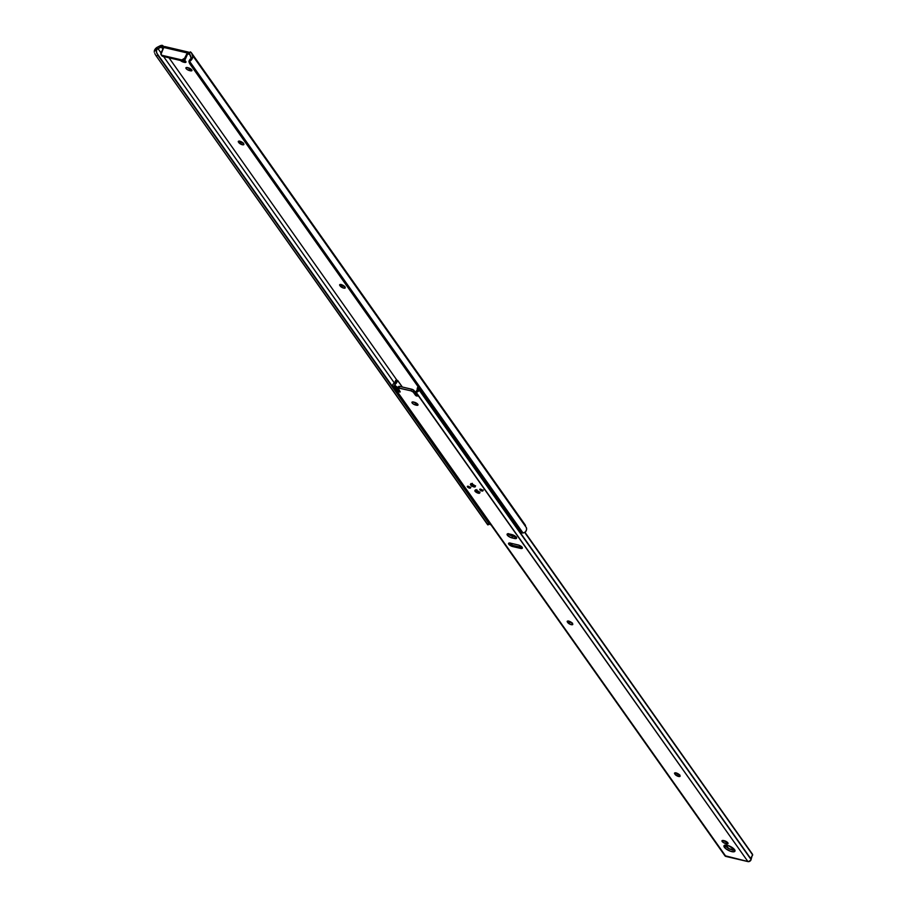 <?xml version="1.0" encoding="UTF-8"?>
<svg xmlns="http://www.w3.org/2000/svg" width="907" height="907" viewBox="0 0 907 907"><rect width="100%" height="100%" fill="white"/><g stroke="black" fill="none" stroke-linecap="round" stroke-linejoin="round"><path stroke-width="1.36" d="M187.613 67.651A2.891 1.032 -153.3 0 0 190.357 68.989L189.552 70.599A2.891 1.032 26.7 0 1 186.094 68.535L186.604 67.503L188.781 67.946L191.944 70.599L187.545 69.76L185.935 68.263L186.604 67.503L186.094 68.535A2.891 1.032 26.7 0 1 185.912 67.798A2.891 1.032 26.7 0 1 187.443 67.606L188.293 67.81A2.891 1.032 26.7 0 1 190.98 69.102A2.891 1.032 26.7 0 1 191.933 70.599A2.891 1.032 26.7 0 1 190.413 70.791L191.184 69.261L190.413 70.791L189.552 70.599L190.357 68.989L191.037 69.147L187.488 67.549M184.121 60.486A2.891 1.032 -153.3 0 0 184.404 60.554L183.588 62.164A2.891 1.032 26.7 0 1 180.448 60.474M163.385 48.479L161.287 46.892L162.886 49.148L161.287 46.892L154.326 50.883L154.734 49.783L157.399 47.187L162.398 45.373L161.593 46.96L157.965 48.593L161.004 52.889L157.965 48.593A3.061 2.37 144.7 0 0 156.639 49.692L154.326 50.883A4.989 3.866 144.7 0 1 157.399 47.187L160.017 45.849A3.855 2.993 144.7 0 1 162.398 45.373L164.348 46.915M169.008 57.799L397.119 380.464L169.008 57.799M161.65 55.384L162.852 56.359L182.999 60.894L185.073 59.624L188.497 52.107L187.726 53.626L189.948 54.454L189.404 53.468L190.198 51.88A3.855 2.993 144.7 0 1 191.388 52.765A3.855 2.993 144.7 0 1 191.649 53.241L525.527 525.504L191.649 53.241L526.389 527.659L526.536 529.733L525.493 531.865L523.067 533.033L189.903 61.801L523.067 533.033A3.855 2.404 -21.8 0 1 521.355 532.59L189.574 63.297L520.845 532.046L189.778 63.773L520.845 532.046L523.067 533.033L525.493 531.865A4.989 3.866 -35.3 0 0 526.389 527.659L192.511 55.395A4.989 3.866 144.7 0 1 191.615 59.601L190.855 57.697A3.061 2.37 144.7 0 0 190.799 56.268L189.404 53.468L190.198 51.88L191.411 52.799L192.738 56.393L191.615 59.601L189.404 53.468L189.642 54.59L187.726 53.626L185.323 59.216L184.62 58.218L181.831 59.93L162.149 55.361L160.947 54.386L163.736 47.459L187.261 52.969L184.62 58.218L187.545 52.527L189.903 52.889M243.303 143.272L243.858 144.542L242.328 144.735L238.484 142.15L238.677 141.152L240.332 141.356L243.677 143.805A2.891 1.032 26.7 0 1 243.858 144.542A2.891 1.032 26.7 0 1 241.579 144.508A2.891 1.032 26.7 0 1 238.858 142.682L239.618 141.175L238.858 142.682L239.006 141.118L238.484 142.15A2.891 1.032 26.7 0 1 238.303 141.413A2.891 1.032 26.7 0 1 240.582 141.447A2.891 1.032 26.7 0 1 243.303 143.272M344.66 286.635L345.216 287.904L343.685 288.097L339.842 285.512L339.796 284.617L341.678 284.719L345.034 287.168A2.891 1.032 26.7 0 1 345.216 287.904A2.891 1.032 26.7 0 1 342.937 287.87A2.891 1.032 26.7 0 1 340.216 286.045L340.975 284.537L340.216 286.045L340.363 284.481L339.842 285.512A2.891 1.032 26.7 0 1 339.66 284.775A2.891 1.032 26.7 0 1 341.939 284.809A2.891 1.032 26.7 0 1 344.66 286.635M184.348 60.213L185.958 61.71L185.289 62.47L180.38 60.406M154.303 52.221L154.326 50.883L154.303 52.221M154.802 53.581L155.823 55.395L154.802 53.581M487.966 524.824L155.823 55.395L487.615 524.688L155.823 55.395L487.399 524.212L488.884 523.464L157.818 55.191L156.333 55.939L157.818 55.191L489.315 523.815L157.535 54.522L489.667 523.951L157.535 54.522L156.106 51.143L156.639 49.692L156.503 52.708L489.667 523.951L488.884 523.464L487.399 524.212L487.966 524.824M163.577 56.529L394.398 383.015L163.577 56.529M190.175 59.125L189.348 60.395A3.855 2.404 158.2 0 0 189.007 61.891L190.175 59.125M189.291 62.549L189.007 61.891M189.574 63.297L189.574 63.297A3.855 2.404 -21.8 0 1 189.903 61.801L189.778 63.773M191.615 59.601L190.685 60.735L191.615 59.601M525.244 524.983L525.527 525.504A3.855 2.993 -35.3 0 0 525.266 525.017A3.855 2.993 -35.3 0 0 524.904 524.609M239.675 141.073L243.586 143.204M341.032 284.435L344.943 286.567M183.906 60.418L185.073 60.712L184.404 60.554L183.588 62.164L184.45 62.368L185.221 60.826L184.45 62.368A2.891 1.032 26.7 0 0 185.98 62.175L185.98 62.175A2.891 1.032 26.7 0 0 184.438 60.27M341.134 284.571A2.891 1.032 -153.3 0 0 344.558 286.499M239.777 141.197A2.891 1.032 -153.3 0 0 243.201 143.136M164.881 46.574A1.927 1.009 103.2 0 0 163.736 47.459L187.261 52.969A1.927 1.009 -76.8 0 1 188.407 52.084L164.881 46.574A1.927 1.009 103.2 0 1 164.961 46.608L164.008 47.017L161.083 52.719A2.574 1.995 144.7 0 0 161.129 54.703A2.574 1.995 144.7 0 0 162.149 55.361L181.4 59.873L182.103 60.871L162.852 56.359L162.149 55.361L162.852 56.359A2.574 1.995 -35.3 0 1 161.831 55.701L161.129 54.703M163.249 48.422L162.058 47.617L162.863 46.03L164.156 46.858M162.863 46.03L162.058 47.617L161.593 46.96L162.398 45.373L162.863 46.03M188.407 52.084A1.927 1.009 -76.8 0 1 188.497 52.107L189.722 52.821M181.4 59.873L182.103 60.871A2.574 1.995 -35.3 0 0 185.323 59.216L184.62 58.218A2.574 1.995 144.7 0 1 181.4 59.873M161.582 55.134A2.574 1.995 -35.3 0 0 161.831 55.701M508.555 514.666A2.959 2.29 144.7 0 1 507.138 513.861A2.959 2.29 144.7 0 1 507.07 513.759L507.421 513.056L507.07 513.759L508.77 514.677M517.194 526.74L517.931 529.121L520.663 531.683M478.862 507.727A2.959 2.29 144.7 0 1 477.728 506.979L490.029 524.371A2.959 2.29 -35.3 0 0 490.29 524.665L489.893 524.155M477.728 506.979A2.959 2.29 144.7 0 1 477.399 505.653M479.145 507.784L477.57 506.707L477.433 505.392M489.701 523.509L489.735 522.806M521.14 531.944L518.555 529.949M512.931 520.845L514.19 522.999M467.434 486.866A1.735 0.624 26.7 0 1 467.332 486.424A1.735 0.624 26.7 0 1 468.692 486.447A1.735 0.624 26.7 0 1 470.325 487.547L468.919 487.909L467.332 486.424L470.325 487.547A1.735 0.624 26.7 0 1 470.438 487.989A1.735 0.624 26.7 0 1 469.066 487.966A1.735 0.624 26.7 0 1 467.434 486.866M479.848 489.769A1.735 0.624 26.7 0 1 479.735 489.327A1.735 0.624 26.7 0 1 481.107 489.349A1.735 0.624 26.7 0 1 482.728 490.449L481.322 490.812L479.735 489.327L482.728 490.449A1.735 0.624 26.7 0 1 482.841 490.891A1.735 0.624 26.7 0 1 481.47 490.868A1.735 0.624 26.7 0 1 479.848 489.769M475.064 491.288A2.698 0.964 26.7 0 1 474.905 490.596A2.698 0.964 26.7 0 1 477.025 490.63A2.698 0.964 26.7 0 1 479.565 492.331L479.599 493.17L477.842 493.079L474.905 490.596L477.263 490.721L479.565 492.331A2.698 0.964 26.7 0 1 479.724 493.023A2.698 0.964 26.7 0 1 477.604 492.989A2.698 0.964 26.7 0 1 475.064 491.288L475.449 490.54L475.064 491.288M470.608 484.973A2.698 0.964 26.7 0 1 470.438 484.293A2.698 0.964 26.7 0 1 472.57 484.327A2.698 0.964 26.7 0 1 475.098 486.027L474.928 486.957L472.91 486.594L470.438 484.293L472.332 484.236L475.098 486.027A2.698 0.964 26.7 0 1 475.268 486.719A2.698 0.964 26.7 0 1 473.148 486.685A2.698 0.964 26.7 0 1 470.608 484.973L470.982 484.225L470.608 484.973M509.995 543.055A3.345 1.202 -153.3 0 0 510.573 543.542M521.74 546.864A3.345 1.202 -153.3 0 1 521.389 546.796L520.584 548.406L512.772 546.581L513.305 545.526L512.206 546.411L508.77 544.2L509.371 543.01L508.77 544.2L508.725 543.168L510.335 543.123L518.713 545.107L521.854 546.978L522.353 548.179L521.559 548.52L512.772 546.581A3.345 1.202 26.7 0 1 508.77 544.2A3.345 1.202 26.7 0 1 508.566 543.35A3.345 1.202 26.7 0 1 510.335 543.123L518.146 544.948A3.345 1.202 26.7 0 1 521.242 546.433A3.345 1.202 26.7 0 1 522.353 548.179A3.345 1.202 26.7 0 1 520.584 548.406L521.91 546.887M508.339 533.792A3.855 1.383 -153.3 0 0 512.761 536.298L511.956 537.908A3.855 1.383 26.7 0 1 507.342 535.164L508.033 533.781L512.364 534.711L515.539 536.445L516.571 538.248L515.119 538.611L509.938 537.148L507.126 534.79L508.022 533.781L507.342 535.164A3.855 1.383 26.7 0 1 507.104 534.178A3.855 1.383 26.7 0 1 509.144 533.917L511.707 534.518A3.855 1.383 26.7 0 1 515.289 536.241A3.855 1.383 26.7 0 1 516.559 538.248A3.855 1.383 26.7 0 1 514.518 538.509L515.335 536.899L516.457 537.035M392.969 386.235A2.358 1.825 144.7 0 1 393.23 383.944L392.731 385.713L393.899 386.836A2.358 1.825 144.7 0 1 392.969 386.235L724.965 855.834A2.358 1.825 -35.3 0 0 725.906 856.435L393.899 386.836L394.556 387.493L395.384 385.906L394.579 387.516L395.373 385.883L395.033 385.305L394.228 386.915L394.579 385.135L396.11 386.348L395.293 387.958L394.579 387.516L395.384 385.906L397.368 387.13L396.189 386.371L395.373 387.981L393.899 386.836L725.906 856.435L747.946 861.593L415.621 391.926L417.231 390.112L418.161 386.541M724.897 845.154A6.111 2.188 -153.3 0 0 725.192 845.664L724.387 847.274A6.111 2.188 26.7 0 1 724.001 845.709A6.111 2.188 26.7 0 1 728.809 845.789A6.111 2.188 26.7 0 1 734.545 849.644L734.931 851.197L734.137 851.741L730.657 851.322L725.623 848.567L724.001 845.721L725.464 845.086L728.264 845.596L734.545 849.644A6.111 2.188 26.7 0 1 734.919 851.208A6.111 2.188 26.7 0 1 730.112 851.129A6.111 2.188 26.7 0 1 724.387 847.274L725.192 845.664L729.307 848.816L734.953 850.131M723.695 840.596A2.891 1.032 -153.3 0 0 726.439 841.934L725.634 843.544A2.891 1.032 26.7 0 1 722.165 841.492L722.357 840.494L724.863 840.891L728.015 843.555L725.147 843.408L722.165 841.492A2.891 1.032 26.7 0 1 721.995 840.755A2.891 1.032 26.7 0 1 723.525 840.562L724.376 840.755A2.891 1.032 26.7 0 1 727.063 842.047A2.891 1.032 26.7 0 1 728.015 843.555A2.891 1.032 26.7 0 1 726.484 843.748L727.255 842.206L726.484 843.748L725.634 843.544L726.439 841.934L727.119 842.093L723.571 840.494M413.66 402.073A2.891 1.032 -153.3 0 0 416.404 403.411L415.599 405.021A2.891 1.032 26.7 0 1 412.141 402.969L412.651 401.937L414.828 402.368L417.991 405.021L413.592 404.182L411.982 402.685L412.651 401.937L412.141 402.969A2.891 1.032 26.7 0 1 411.959 402.232A2.891 1.032 26.7 0 1 413.49 402.039L414.34 402.232A2.891 1.032 26.7 0 1 417.027 403.524A2.891 1.032 26.7 0 1 417.98 405.032A2.891 1.032 26.7 0 1 416.449 405.225L417.231 403.683L416.449 405.225L415.599 405.021L416.404 403.411L417.084 403.57L413.535 401.971M419.238 387.788L418.297 391.268L415.621 391.926L415.905 392.788L415.621 391.926L417.243 389.931A4.989 3.866 144.7 0 1 418.07 386.665M398.933 388.015L399.749 386.405L411.721 389.205L410.916 390.815L398.116 387.969L400.214 391.926L399.658 392.062L395.373 387.981L396.563 388.74L397.368 387.13L396.563 388.74L397.992 391.234L398.74 389.761L397.992 391.234L399.227 391.96L399.67 391.076L399.227 391.96L400.134 391.733L397.98 388.684A2.063 0.737 26.7 0 1 397.844 388.151A2.063 0.737 26.7 0 1 398.933 388.015L399.749 386.405L412.436 389.443L415.519 392.55L414.182 390.668A2.063 0.737 -153.3 0 0 411.721 389.205L410.916 390.815L398.933 388.015M415.429 393.116L417.753 396.03L416.052 395.769L413.195 392.062L410.916 390.815A2.063 0.737 26.7 0 1 413.377 392.278L414.182 390.668L413.377 392.278L415.531 395.339L416.188 394.035L415.531 395.339L416.767 396.064L417.186 395.237L416.767 396.064L417.673 395.837L415.429 393.116M679.524 774.986L680.08 776.245L679.003 776.528L675.091 774.385L674.536 773.127L676.066 772.923L679.899 775.519A2.891 1.032 26.7 0 1 680.08 776.256A2.891 1.032 26.7 0 1 677.801 776.222A2.891 1.032 26.7 0 1 675.091 774.385L675.851 772.877L675.091 774.385L675.227 772.821L674.717 773.852A2.891 1.032 26.7 0 1 674.536 773.115A2.891 1.032 26.7 0 1 676.815 773.161A2.891 1.032 26.7 0 1 679.524 774.986M572.578 623.721L572.385 624.708L570.231 624.322L567.215 621.329L569.743 621.454L572.578 623.721A2.891 1.032 26.7 0 1 572.759 624.458A2.891 1.032 26.7 0 1 570.48 624.424A2.891 1.032 26.7 0 1 567.771 622.587L568.53 621.08L567.771 622.587L567.918 621.023L567.397 622.066A2.891 1.032 26.7 0 1 567.215 621.318A2.891 1.032 26.7 0 1 569.494 621.363A2.891 1.032 26.7 0 1 572.204 623.188L572.578 623.721M415.95 391.994L747.946 861.593A2.358 1.825 -35.3 0 0 751.087 859.598L419.079 389.999A2.358 1.825 144.7 0 1 415.95 391.994M419.079 389.999L751.087 859.598A1.281 0.998 -35.3 0 0 751.075 859.099L419.068 389.5A1.281 0.998 144.7 0 1 419.079 389.999M724.897 855.709L748.422 861.65L750.917 860.051L752.549 854.326L524.756 532.545L752.697 854.961L751.438 857.036A3.061 2.37 -35.3 0 0 751.075 859.099L419.068 389.5A3.061 2.37 144.7 0 1 419.102 388.139M752.549 854.326L525.006 532.352L752.549 854.326M398.785 387.074L399.749 386.405A2.063 0.737 -153.3 0 0 398.661 386.541L397.844 388.151M509.881 542.942L510.732 543.656M508.147 533.554L510.743 535.538L515.335 536.899A3.855 1.383 -153.3 0 0 516.14 537.023M724.852 845.063L725.192 845.664A6.111 2.188 -153.3 0 0 729.75 849.031A6.111 2.188 -153.3 0 0 734.84 850.154M675.896 772.775L679.808 774.918M568.576 620.978L572.487 623.12M394.738 384.659L395.86 386.257L394.738 384.659A4.989 3.866 144.7 0 0 397.073 381.598L394.738 384.659M728.514 848.385L726.212 845.12L728.514 848.385M402.323 387.006L397.549 380.487L397.073 381.598L397.731 380.509L402.323 387.006M395.554 380.668L395.339 381.552L395.611 380.418L396.336 380.759M395.339 381.552A3.061 2.37 144.7 0 1 393.683 383.559L395.339 381.552L397.073 381.598L395.339 381.552M568.678 621.114A2.891 1.032 -153.3 0 0 572.102 623.052M675.998 772.911A2.891 1.032 -153.3 0 0 679.422 774.85M396.189 386.371L395.293 387.958L396.189 386.371M515.335 536.899L514.518 538.509L511.956 537.908L512.761 536.298L515.335 536.899M480.517 489.179A1.735 0.624 -153.3 0 0 482.49 490.177M482.626 490.199L480.427 489.088M468.114 486.277A1.735 0.624 -153.3 0 0 470.087 487.274M468.023 486.186L470.223 487.286M395.724 380.418L397.651 380.475M521.196 546.32L519.745 547L512.432 545.322L510.437 543.1M521.151 546.365A2.574 2.052 66.5 0 1 519.405 546.955L512.432 545.322A2.574 2.052 66.5 0 1 510.448 543.146M472.898 485.574L472.343 483.318L472.751 485.472L474.622 486.039M471.152 484.145L473.341 485.676L471.152 484.145M474.225 485.971L475.121 486.05M477.365 491.877L476.81 489.621L477.207 491.787L479.089 492.354M475.608 490.449L477.796 491.991L475.608 490.449M478.681 492.286L479.576 492.365M525.266 525.017L191.388 52.765M189.62 63.49L189.11 62.209M489.633 524.031L487.921 524.904M507.138 513.861L518.09 529.348M415.361 392.856L416.177 391.246M483.272 490.029L482.841 490.891M470.869 487.127L470.438 487.989M520.505 546.864L521.083 546.615M470.994 483.488L473.703 486.22L475.585 485.801M475.449 489.791L478.159 492.524L480.041 492.104"/></g></svg>

